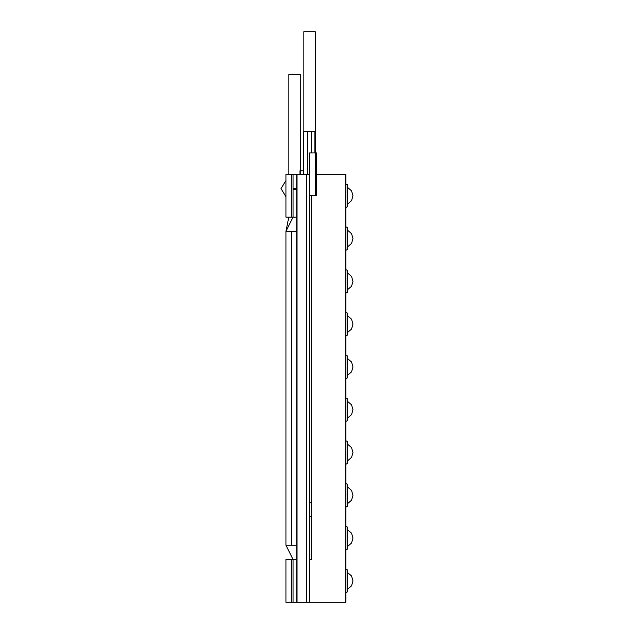 <?xml version="1.0" encoding="UTF-8"?>
<svg xmlns="http://www.w3.org/2000/svg" width="634" height="634" viewBox="0 0 634 634"><rect width="100%" height="100%" fill="white"/><g stroke="black" fill="none" stroke-linecap="round" stroke-linejoin="round"><path stroke-width="0.95" d="M345.887 183.979L347.598 184.835L347.598 206.66L345.887 207.516M345.887 226.774L347.598 227.63L347.598 249.455L345.887 250.311M345.887 269.569L347.598 270.425L347.598 292.25L345.887 293.106M345.887 312.364L347.598 313.22L347.598 335.045L345.887 335.901M345.887 355.159L347.598 356.015L347.598 377.84L345.887 378.696M345.887 397.954L347.598 398.81L347.598 420.635L345.887 421.491M345.887 440.749L347.598 441.605L347.598 463.43L345.887 464.286M345.887 483.544L347.598 484.4L347.598 506.225L345.887 507.081M345.887 526.339L347.598 527.195L347.598 549.02L345.887 549.876M345.887 569.134L347.598 569.99L347.598 591.815L345.887 592.671M300.262 174.35L300.262 74.495L288.85 74.495L288.85 174.35M293.106 602.3L291.68 602.3L291.68 559.505L293.106 559.505L293.106 602.3L306.658 602.3L306.658 174.35L309.511 174.35L306.658 174.35L306.658 602.3L309.511 602.3L309.511 195.748L315.217 195.748L309.511 195.748L309.511 152.952L316.643 152.952L316.643 195.748L315.217 195.748L315.217 152.952L316.643 152.952L316.643 195.748L315.217 195.748L315.217 152.952L309.511 152.952L309.511 602.3L345.887 602.3L296.672 602.3L296.672 174.35L293.106 174.35L293.106 217.145L285.974 217.145L285.974 174.35L293.106 174.35M297.029 174.35L306.658 174.35L297.029 174.35L297.029 602.3L297.029 174.35M345.887 174.35L316.643 174.35L345.887 174.35L345.887 602.3L345.887 174.35M296.34 188.227L295.539 188.227L295.539 189.685L296.165 188.409L296.672 189.685M295.182 188.615L295.182 189.685L294.786 188.409L294.469 189.685L294.073 188.409L293.534 189.685L293.534 188.227L295.182 188.615M293.177 188.274L293.177 188.956M315.217 152.952L315.217 31.7L303.805 31.7L303.805 131.555M299.953 174.35L299.953 170.784L303.448 170.784M303.448 174.35L303.448 131.555L311.69 131.555L311.69 152.952M309.511 559.505L311.294 559.505L311.294 195.748M314.86 152.952L314.86 131.555L311.69 131.555M288.827 217.145L285.974 231.41L287.4 224.278L285.974 231.41L293.106 217.145L296.672 217.145M347.598 204.045L351.545 200.701L353.019 195.748L351.545 190.794L347.598 187.45M347.598 246.84L351.545 243.496L353.019 238.542L351.545 233.589L347.598 230.245M347.598 289.635L351.545 286.291L353.019 281.337L351.545 276.384L347.598 273.04M347.598 332.43L351.545 329.086L353.019 324.132L351.545 319.179L347.598 315.835M347.598 375.225L351.545 371.881L353.019 366.928L351.545 361.974L347.598 358.63M347.598 418.02L351.545 414.676L353.019 409.722L351.545 404.769L347.598 401.425M347.598 460.815L351.545 457.471L353.019 452.517L351.545 447.564L347.598 444.22M347.598 503.61L351.545 500.266L353.019 495.312L351.545 490.359L347.598 487.015M347.598 546.405L351.545 543.061L353.019 538.107L351.545 533.154L347.598 529.81M347.598 589.2L351.545 585.856L353.019 580.903L351.545 575.949L347.598 572.605M291.68 559.505L285.974 559.505L285.974 602.3L291.68 602.3M291.68 217.145L291.68 174.35M293.106 559.505L296.672 559.505L293.106 559.505L285.974 545.24L296.672 545.24M296.672 230.689L296.672 231.41L285.974 231.41L285.974 545.24M296.672 602.3L296.672 174.35M309.511 516.71L311.294 516.71L309.511 516.71M309.511 502.445L311.294 502.445M307.728 131.555L307.728 174.35M311.294 131.555L311.294 152.952M345.53 602.3L345.53 174.35L345.53 602.3M296.672 231.188L291.323 231.41L291.323 545.24M296.672 230.514L296.672 230.934M285.974 180.524L280.981 188.615L285.974 196.706"/></g></svg>
